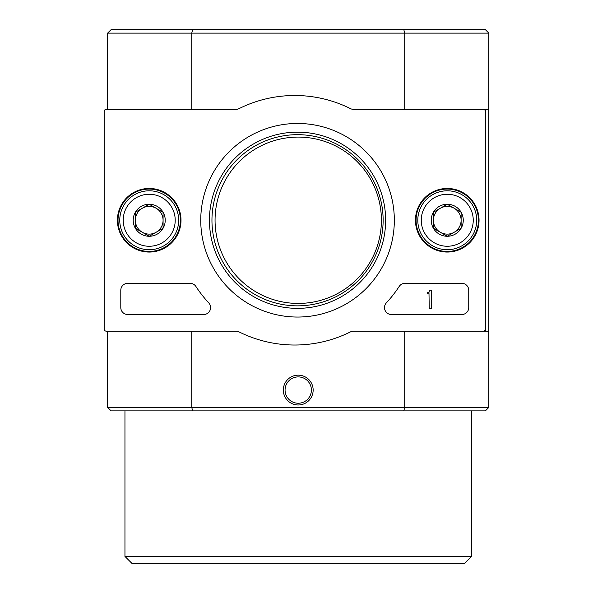 <?xml version="1.0" encoding="UTF-8"?>
<svg xmlns="http://www.w3.org/2000/svg" width="593" height="593" viewBox="0 0 593 593"><rect width="100%" height="100%" fill="white"/><g stroke="black" fill="none" stroke-linecap="round" stroke-linejoin="round"><path stroke-width="0.89" d="M215.059 220.255A83.176 83.176 0 0 1 339.819 148.228A83.176 83.176 0 0 1 339.819 292.29A83.176 83.176 0 0 1 215.059 220.255M485.378 109.357L485.378 331.153L488.84 331.153L488.84 109.357L404.715 109.357L404.715 33.119L191.754 33.119L191.754 109.357M485.378 331.153L404.715 331.153L404.715 407.398L488.84 407.398L485.378 410.867L403.803 410.867L404.715 407.398L191.754 407.398L191.754 331.153M283.321 390.068A14.914 14.914 0 0 1 305.691 377.155A14.914 14.914 0 0 1 305.691 402.988A14.914 14.914 0 0 1 283.321 390.068M488.84 109.357L488.84 33.119L485.378 29.65L111.091 29.65L107.622 33.119L107.622 109.357L106.236 109.357A2.083 2.083 0 0 0 104.16 111.44L104.16 329.078A2.083 2.083 0 0 0 106.236 331.153L235.955 331.153A6.931 6.931 0 0 1 239.053 331.887A124.76 124.76 0 0 0 350.485 331.887A6.931 6.931 0 0 1 353.584 331.153L483.295 331.153A2.083 2.083 0 0 0 485.378 329.078L485.378 111.44A2.083 2.083 0 0 0 483.295 109.357L353.584 109.357A6.931 6.931 0 0 1 350.485 108.63A124.76 124.76 0 0 0 239.053 108.63A6.931 6.931 0 0 1 235.955 109.357L106.236 109.357M403.803 410.867L111.091 410.867L107.622 407.398L107.622 331.153M488.84 407.398L488.84 331.153M107.622 407.398L191.754 407.398L192.658 410.867M192.658 29.65L191.754 33.119L107.622 33.119M488.84 33.119L404.715 33.119L403.803 29.65M471.509 410.867L471.509 556.419L124.953 556.419L124.953 410.867M471.509 556.419L464.578 563.35L131.883 563.35L124.953 556.419M285.063 390.068A13.172 13.172 0 0 1 304.817 378.668A13.172 13.172 0 0 1 304.817 401.476A13.172 13.172 0 0 1 285.063 390.068M104.16 161.34L104.16 279.17M104.16 313.83L104.16 329.078M127.725 283.328A6.931 6.931 0 0 0 120.794 290.259L120.794 307.589A6.931 6.931 0 0 0 127.725 314.52L203.651 314.52A6.931 6.931 0 0 0 208.729 302.867A121.298 121.298 0 0 1 195.912 286.478A6.931 6.931 0 0 0 190.108 283.328L127.725 283.328M394.33 220.255A96.785 96.785 0 0 1 249.149 304.076A96.785 96.785 0 0 1 249.149 136.434A96.785 96.785 0 0 1 394.33 220.255M447.255 188.463A31.792 31.792 0 0 1 474.785 236.155A31.792 31.792 0 0 1 419.718 236.155A31.792 31.792 0 0 1 447.255 188.463M149.214 188.463A31.792 31.792 0 0 1 176.751 236.155A31.792 31.792 0 0 1 121.676 236.155A31.792 31.792 0 0 1 149.214 188.463M386.354 302.867A6.931 6.931 0 0 0 391.432 314.52L461.806 314.52A6.931 6.931 0 0 0 468.737 307.589L468.737 290.259A6.931 6.931 0 0 0 461.806 283.328L404.967 283.328A6.931 6.931 0 0 0 399.163 286.478A121.298 121.298 0 0 1 386.354 302.867M385.635 220.255A88.09 88.09 0 0 1 253.493 296.544A88.09 88.09 0 0 1 253.493 143.966A88.09 88.09 0 0 1 385.635 220.255M383.13 220.255A85.592 85.592 0 0 1 254.745 294.38A85.592 85.592 0 0 1 254.745 146.137A85.592 85.592 0 0 1 383.13 220.255M447.255 189.063A31.192 31.192 0 0 1 474.267 235.851A31.192 31.192 0 0 1 420.244 235.851A31.192 31.192 0 0 1 447.255 189.063M149.214 189.063A31.192 31.192 0 0 1 176.225 235.851A31.192 31.192 0 0 1 122.202 235.851A31.192 31.192 0 0 1 149.214 189.063M428.19 292.69A1.038 1.038 0 0 0 429.228 291.645L429.228 290.259L431.311 290.259L431.311 308.286L429.228 308.286L428.998 293.55A0.697 0.697 0 0 1 428.539 293.728L427.153 293.728L427.153 292.69L428.19 292.69M163.075 228.261L149.214 236.266L135.352 228.261L135.352 212.257L149.214 204.251L163.075 212.257L163.075 228.261A16.004 16.004 0 0 1 135.352 228.261A16.004 16.004 0 0 1 149.214 204.251A16.004 16.004 0 0 1 163.075 228.261L163.075 212.257L149.214 204.251L135.352 212.257L135.352 228.261L142.283 232.263A13.861 13.861 0 0 1 142.283 208.254A13.861 13.861 0 0 1 163.075 220.255A13.861 13.861 0 0 1 156.144 232.263L163.075 228.261M149.214 194.267A25.988 25.988 0 0 1 171.725 233.257A25.988 25.988 0 0 1 126.702 233.257A25.988 25.988 0 0 1 149.214 194.267M149.214 190.798A29.457 29.457 0 0 1 174.72 234.984A29.457 29.457 0 0 1 123.7 234.984A29.457 29.457 0 0 1 149.214 190.798M156.144 232.263A13.861 13.861 0 0 1 142.283 232.263L149.214 236.266L156.144 232.263M461.117 228.261L447.255 236.266L433.394 228.261L433.394 212.257L447.255 204.251L461.117 212.257L461.117 228.261A16.004 16.004 0 0 1 433.394 228.261A16.004 16.004 0 0 1 447.255 204.251A16.004 16.004 0 0 1 461.117 228.261L461.117 212.257L447.255 204.251L433.394 212.257L433.394 228.261L440.325 232.263A13.861 13.861 0 0 1 440.325 208.254A13.861 13.861 0 0 1 461.117 220.255A13.861 13.861 0 0 1 454.186 232.263L461.117 228.261M447.255 194.267A25.988 25.988 0 0 1 469.76 233.257A25.988 25.988 0 0 1 424.744 233.257A25.988 25.988 0 0 1 447.255 194.267M447.255 190.798A29.457 29.457 0 0 1 472.762 234.984A29.457 29.457 0 0 1 421.742 234.984A29.457 29.457 0 0 1 447.255 190.798M454.186 232.263A13.861 13.861 0 0 1 440.325 232.263L447.255 236.266L454.186 232.263"/></g></svg>
